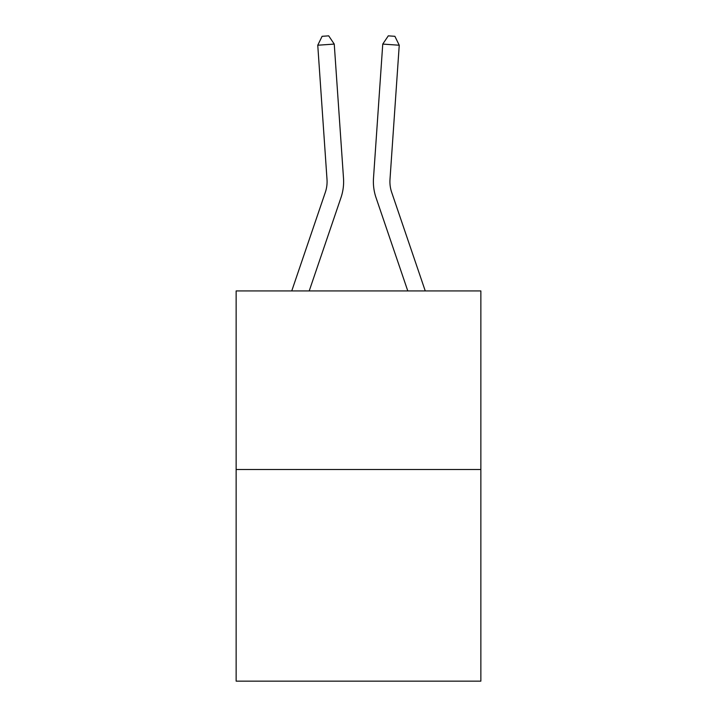 <?xml version="1.0" encoding="UTF-8"?>
<svg xmlns="http://www.w3.org/2000/svg" width="717" height="717" viewBox="0 0 717 717"><rect width="100%" height="100%" fill="white"/><g stroke="black" fill="none" stroke-linecap="round" stroke-linejoin="round"><path stroke-width="1.08" d="M480.856 469.51L480.856 290.932L236.144 290.932L236.144 681.15L480.856 681.15L480.856 469.51L236.144 469.51M343.506 178.264L334.247 44.087L343.506 178.264A49.607 49.607 179.6 0 1 340.969 197.659L309.215 290.932M291.747 290.932L325.321 192.335A33.072 33.072 0 0 0 327.006 179.402L317.756 45.225L322.112 36.307L328.709 35.85L334.247 44.087L317.756 45.225M425.253 290.932L391.679 192.335A33.072 33.072 0 0 1 389.994 179.402L399.244 45.225L382.753 44.087L373.494 178.264A49.607 49.607 0.4 0 0 376.031 197.659L407.785 290.932M325.321 192.335A33.072 33.072 -0.4 0 0 327.006 179.402M391.679 192.335A33.072 33.072 -179.6 0 1 389.994 179.402M382.753 44.087L388.291 35.85L394.888 36.307L399.244 45.225"/></g></svg>

